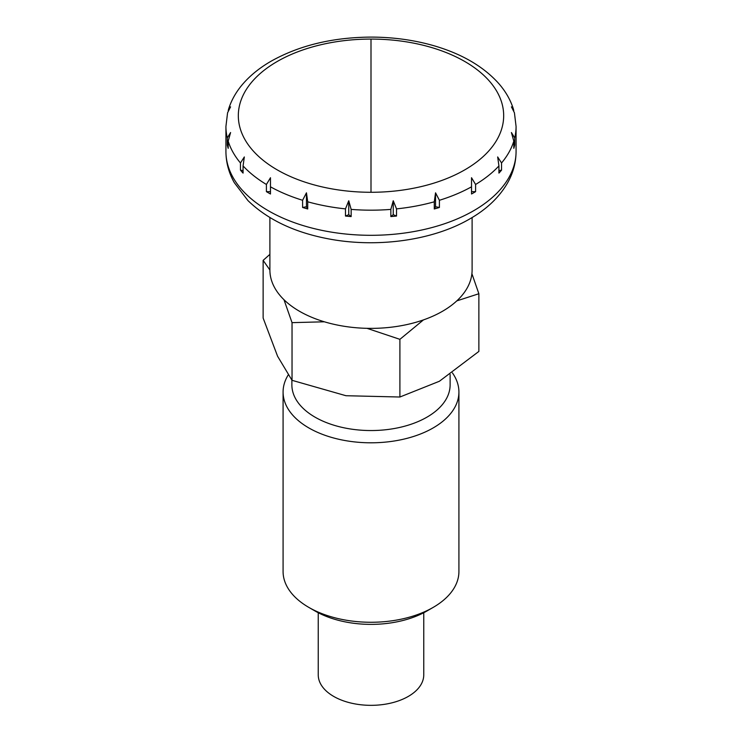 <?xml version="1.0" encoding="UTF-8"?>
<svg xmlns="http://www.w3.org/2000/svg" width="742" height="742" viewBox="0 0 742 742"><rect width="100%" height="100%" fill="white"/><g stroke="black" fill="none" stroke-linecap="round" stroke-linejoin="round"><path stroke-width="1.11" d="M371 192.28A132.679 76.602 0 0 0 464.817 169.844A132.679 76.602 0 0 0 493.578 86.369A132.679 76.602 0 0 0 371 39.076A132.679 76.602 0 0 0 277.183 61.512A132.679 76.602 0 0 0 277.183 169.844A132.679 76.602 0 0 0 371 192.28L371 39.076M472.107 217.545L472.107 270.005A101.107 58.377 180 0 1 409.695 323.929A101.107 58.377 180 0 1 299.508 311.278A101.107 58.377 180 0 1 269.893 270.005L263.132 260.368L263.132 318.049L277.582 356.243L292.033 380.321L292.033 322.649L324.365 321.796M268.418 192.827A145.07 83.753 180 0 1 266.406 191.649L266.406 184.47L270.478 177.728L270.478 193.996A145.07 83.753 180 0 1 268.418 192.827M243.07 165.92L243.07 173.099A145.07 83.753 180 0 1 240.464 170.15L240.464 162.971L244.331 156.952L243.07 165.92A145.07 83.753 180 0 0 266.406 184.47M228.193 141.165L228.193 148.344A145.07 83.753 180 0 1 227.293 145.07L227.293 137.891L230.586 132.53L228.193 141.165A145.07 83.753 180 0 0 240.464 162.971M243.821 82.928L243.19 83.605C236.281 91.516 231.383 100.105 228.508 109.371L230.586 106.848L227.571 112.784L225.93 126.428L225.93 151.554A145.07 83.753 180 0 0 268.418 210.774A145.07 83.753 180 0 0 473.582 210.774A145.07 83.753 180 0 0 516.07 151.554L516.07 126.428A145.07 83.753 180 0 1 514.707 137.891L514.707 145.07A145.07 83.753 180 0 1 513.807 148.344L513.807 141.165L511.414 132.53L514.707 137.891M228.239 110.808L228.508 109.371M302.597 200.284L306.455 192.827L307.717 201.796L307.717 208.975A145.07 83.753 180 0 1 302.597 207.463L302.597 200.284A145.07 83.753 180 0 1 270.478 186.817M345.475 208.873L348.759 200.757L351.151 209.392L351.151 216.571A145.07 83.753 180 0 1 345.475 216.052L345.475 208.873A145.07 83.753 180 0 1 307.717 201.796M390.849 209.392L393.241 200.757L396.525 208.873L396.525 216.052A145.07 83.753 180 0 1 390.849 216.571L390.849 209.392A145.07 83.753 180 0 1 351.151 209.392M434.283 201.796L435.545 192.827L439.403 200.284L439.403 207.463A145.07 83.753 180 0 1 434.283 208.975L434.283 201.796A145.07 83.753 180 0 1 396.525 208.873M471.522 186.817L471.522 177.728L475.594 184.47L475.594 191.649A145.07 83.753 180 0 1 471.522 193.996L471.522 186.817A145.07 83.753 180 0 1 439.403 200.284M423.756 612.734L423.756 674.877A52.756 30.459 180 0 1 391.192 703.017A52.756 30.459 180 0 1 333.696 696.413A52.756 30.459 180 0 1 318.244 674.877L318.244 612.734M240.464 170.15L243.07 170.632M498.93 165.92L497.669 156.952L501.536 162.971L501.536 170.15A145.07 83.753 180 0 1 498.93 173.099L498.93 165.92A145.07 83.753 180 0 1 475.594 184.47M516.07 126.428L514.429 112.784L511.414 106.848L513.492 109.371L513.761 110.808M513.492 109.371C510.617 100.105 505.719 91.516 498.809 83.605L498.179 82.928M227.293 145.07L228.193 145.441M513.807 145.441L514.707 145.07M498.93 170.632L501.536 170.15M471.522 191.649L475.594 191.649M434.283 208.975L435.545 206.74L439.403 207.463M435.545 192.827L435.545 206.74M393.241 200.757L393.241 214.679L396.525 216.052M390.849 216.571L393.241 214.679M345.475 216.052L348.759 214.679L351.151 216.571M348.759 200.757L348.759 214.679M306.455 192.827L306.455 206.74L307.717 208.975M302.597 207.463L306.455 206.74M266.406 191.649L270.478 191.649M452.435 372.911A87.918 50.762 180 0 1 458.918 392.036L458.918 571.507A87.918 50.762 180 0 1 433.17 607.401A87.918 50.762 180 0 1 308.83 607.401L315.044 610.991L308.83 607.401A87.918 50.762 180 0 1 283.082 571.507L283.082 392.036A87.918 50.762 180 0 1 288.128 375.081M458.918 392.036A87.918 50.762 180 0 1 404.65 438.939A87.918 50.762 180 0 1 308.83 427.93A87.918 50.762 180 0 1 283.082 392.036M450.125 374.506L450.125 384.857A79.125 45.689 180 0 1 401.283 427.067A79.125 45.689 180 0 1 315.044 417.162A79.125 45.689 180 0 1 291.875 384.857L291.875 380.127M367.002 328.335L399.901 339.335L399.901 397.016L345.967 395.718L292.033 380.321M283.991 299.74L292.033 322.649M399.901 339.335L423.45 319.913M456.803 300.881L478.868 293.739L478.868 351.42L439.385 381.267L399.901 397.016M269.893 254.358L263.132 260.368M478.868 293.739L471.903 273.687M433.17 607.401L426.956 610.991A79.125 45.689 180 0 1 315.044 610.991M227.293 137.891A145.07 83.753 180 0 1 225.93 126.428M513.807 141.165A145.07 83.753 180 0 1 501.536 162.971M269.893 217.545L269.893 270.005M516.07 151.554C515.996 162.628 513.13 173.146 507.463 183.107C499.153 197.353 486.641 209.263 469.936 218.825C432.419 240.807 375.675 248.301 326.777 238.534C293.6 231.996 267.333 219.344 247.967 200.6L234.277 182.643C228.786 172.812 226.004 162.452 225.93 151.554M498.012 82.705C482.819 66.177 461.672 53.925 434.589 45.93C414.49 40.077 393.288 37.128 370.963 37.1C332.657 37.36 299.397 45.383 271.155 61.169C260.386 67.364 251.334 74.543 243.988 82.705"/></g></svg>
